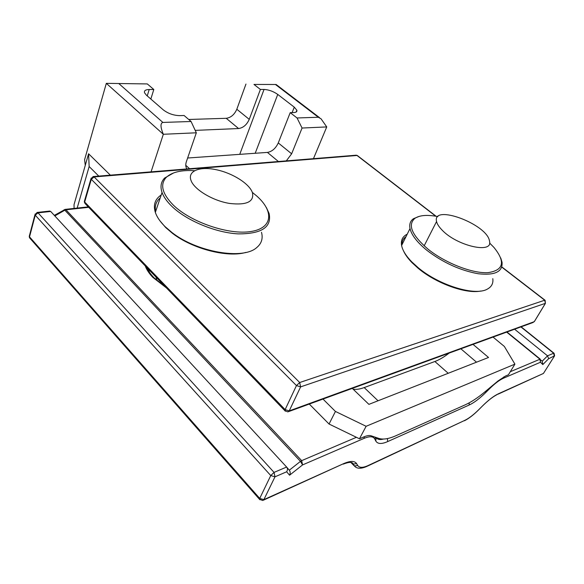 <?xml version="1.0" encoding="UTF-8"?>
<svg xmlns="http://www.w3.org/2000/svg" width="584" height="584" viewBox="0 0 584 584"><rect width="100%" height="100%" fill="white"/><g stroke="black" fill="none" stroke-linecap="round" stroke-linejoin="round"><path stroke-width="0.88" d="M545.127 300.3L544.704 300.22L545.39 303.344L545.127 300.3M501.751 267.1L544.704 300.22L299.694 382.52L296.46 385.571L300.614 386.878L299.694 382.52L94.112 176.93L93.017 176.572M355.977 155.22L357.561 155.702L436.131 216.27M545.434 303.33L534.594 321.207L533.01 322.507L288.657 411.589M91.155 178.047L91.294 179.303L94.112 176.93L357.007 155.483L435.759 216.211M85.322 203.801L284.89 410.713L287.868 411.881L289.219 410.888L285.123 409.618L285.277 411.187M357.372 155.541L356.247 155.198L93.345 176.536L90.943 178.792L84.33 201.495L84.673 203.13L84.556 200.721M252.339 192.399L256.558 195.859C274.144 211.174 272.94 228.191 250.835 231.527C229.001 235.126 191.143 222.402 173.433 205.218C162.213 193.859 159.79 184.61 166.155 177.478C171.827 172.141 181.288 169.878 194.53 170.71M173.718 172.879L164.608 178.047C160.936 181.85 160.089 186.661 162.053 192.479C163.681 196.998 166.987 201.662 171.988 206.473C186.785 220.73 215.686 232.695 238.082 233.877C261.588 233.987 271.932 227.198 269.114 213.503L266.384 207.546M261.493 232.286C263.165 238.513 261.53 243.652 256.573 247.696C243.09 259.968 197.078 252.303 171.915 232.476L165.038 226.592C160.133 221.745 156.906 217.022 155.344 212.415C153.059 204.947 155.016 199.129 161.213 194.976M159.943 220.832L165.71 227.556L172.419 233.293C192.53 248.952 227.556 257.851 245.806 252.434M160.235 197.888C156.081 201.414 154.556 205.962 155.643 211.532M489.574 242.988L493.947 247.433C505.678 261.909 503.678 270.312 487.961 272.655C472.295 273.604 445.212 263.041 428.079 249.207C411.822 235.177 407.428 224.884 414.881 218.343C419.721 215.167 427.393 214.583 437.883 216.598M419.349 216.321L413.457 218.708C410.304 220.964 409.158 224.241 410.012 228.541C411.53 235.089 417.159 242.353 426.889 250.324C443.059 262.639 460.156 270.443 478.186 273.743C494.918 275.59 502.875 271.764 502.05 262.252L500.744 257.997M492.808 278.656C493.429 283.364 491.589 286.861 487.29 289.138C475.069 296.351 438.934 285.299 418.042 267.574L411.713 261.807C405.938 255.836 402.573 250.405 401.602 245.506C400.712 240.243 402.58 236.469 407.216 234.169M403.5 250.85C405.165 254.602 408.019 258.559 412.07 262.72L418.254 268.363C436.16 283.452 466.156 294.234 480.807 291.022M405.989 236.659C403.208 238.601 401.865 241.309 401.96 244.791M147.226 95.907L149.212 89.513L153.811 89.505L147.307 83.928L106.317 83.351L84.585 159.731L85.271 165.345L74.029 204.663L74.095 208.422M110.361 175.156L88.585 153.767L85.271 165.345M151.081 171.849L163.323 134.276C160.396 127.166 160.242 123.217 162.87 122.428L191.07 121.494L184.099 115.508L179.5 115.632C173.448 115.413 168.053 113.5 163.301 109.887L146.467 95.243L144.547 92.79C143.956 90.703 145.511 89.608 149.212 89.513M255.201 153.271L277.75 94.425C273.4 91.396 268.83 89.732 264.048 89.432L239.739 154.358M277.75 94.425L294.27 107.157L292.117 112.595M286.321 160.87L291.642 153.796L278.269 142.934L290.212 112.646L293.84 112.551C296.197 112.435 297.205 111.661 296.854 110.237L294.27 107.157M195.202 130.378L238.593 128.538C243.265 127.816 246.813 124.757 249.251 119.355L260.391 89.44L264.048 89.432M153.811 89.505L150.833 99.039M278.269 142.934C275.692 148.409 272.071 151.57 267.421 152.417L187.632 158.008M191.07 121.494L196.326 132.794L163.323 134.276L106.317 83.351L147.307 83.928M186.938 168.937L186.493 168.25C185.559 166.44 185.537 164.206 186.413 161.549L196.326 132.794M290.212 112.646L297.044 117.968L318.338 117.26L321.047 118.8L326.741 126.925L302.067 128.035L297.044 117.968M253.974 84.439L276.115 84.49L253.974 84.439L260.391 89.44M249.251 119.355L236.819 109.252C234.439 114.617 230.914 117.639 226.242 118.304L188.712 119.472M291.642 153.796L302.067 128.035M236.819 109.252L245.959 84.067M88.585 153.767L89.155 166.528L98.776 176.098M322.996 399.069L335.435 411.443L366.117 426.291L514.913 364.139L504.364 346.451L493.035 337.085M473.025 344.377L488.538 357.474L368.906 404.362L352.305 388.389M449.198 353.064C444.001 357.058 439.226 359.868 434.876 361.503L364.19 387.579C359.868 389.17 356.182 389.696 353.116 389.17M313.455 158.673L326.741 126.925M89.155 166.528L77.168 208.087M514.913 364.139L508.416 374.782L505.532 376.023L498.021 380.958L484.946 391.827C477.741 397.799 471.179 402.128 465.251 404.814L395.967 435.701C388.849 438.869 383.17 439.781 378.921 438.445L371.117 435.795C369.358 435.219 366.898 435.598 363.752 436.934L359.459 438.774L329.055 424.028L335.435 411.443M359.459 438.774L366.117 426.291M329.055 424.028L309.294 404.07M514.606 329.215L547.536 355.839L548.653 358.707L554.617 355.809L554.07 353.276L553.654 353.232L554.318 356.262L543.434 373.446L498.13 394.149M30.142 238.469L29.529 237.776L29.456 235.586M554.326 356.262L543.434 373.446L498.488 393.74L494.239 396.251C490.735 398.492 486.837 401.719 482.559 405.924M49.472 211.094L50.706 211.459L286.627 467.047C287.715 468.514 287.722 470.091 286.649 471.784L289.576 475.208L302.563 464.915L301.665 460.637L300.475 461.367L302.563 464.915L364.058 438.38L364.321 436.701M35.164 213.934L35.252 215.182L38.04 212.846L36.996 212.466M49.815 211.058L37.288 212.423L34.96 214.715L29.244 236.396L29.529 237.776L259.486 499.298L262.734 500.495L263.873 499.634L259.719 498.415L259.829 499.751M64.014 209.802L64.824 210.189L65.963 209.795L64.904 209.43M506.671 332.106L539.82 359.123L540.499 362.226L540.229 359.116L510.292 371.716M364.058 438.38C369.65 436.065 373.205 436.255 374.731 438.949L375.811 441.015C377.629 444.066 381.571 444.263 387.652 441.599L469.134 405.041C474.099 402.734 479.646 398.551 485.779 392.492L489.706 388.579C494.947 383.425 499.546 379.965 503.496 378.198L540.499 362.226L542.806 364.577L542.215 361.168L540.923 360.116M498.488 393.74C493.911 395.872 488.604 399.923 482.559 405.887L478.697 409.734C473.558 414.822 468.908 418.37 464.747 420.385L368.212 465.506C362.927 467.923 359.452 467.937 357.773 465.55L356.598 463.645C354.656 460.725 350.334 460.725 343.633 463.638L263.873 499.634L274.984 476.821L274.057 472.398L270.764 475.566L274.984 476.821L286.649 471.784M54.838 215.934L64.824 210.189L300.475 461.367L289.292 470.2C290.387 471.675 290.482 473.347 289.576 475.208M149.219 270.049L148.555 270.137M229.746 203.458C246.623 205.356 254.201 201.801 252.463 192.778C249.58 183.807 232.702 173.141 216.336 169.732C199.94 166.17 187.522 170.842 190.939 180.208C193.8 189.369 212.89 200.903 229.746 203.458M441.847 229.826C456.6 245.937 493.509 254.31 489.494 241.024C487.217 224.132 431.831 203.561 436.562 221.511C437.131 223.993 438.891 226.76 441.847 229.826M91.294 179.303L296.46 385.571L285.123 409.618L84.673 202.013L91.294 179.303M534.272 321.682L289.219 410.888L300.614 386.878L545.39 303.344L534.272 321.682M189.566 168.725L185.77 165.294M275.517 84.541L318.338 117.26M267.421 152.417L278.407 161.512M226.242 118.304L238.593 128.538M448.22 373.271L434.876 361.503M476.522 362.182L460.878 348.809M378.052 400.777L364.19 387.579M162.87 122.428L119.085 83.797M356.415 437.299L301.665 460.637L65.963 209.795L88.71 207.313M145.241 265.932C146.642 269.72 149.168 273.531 152.818 277.356L166.462 287.927M148.73 269.545L147.964 269.91M520.899 326.923L553.654 353.232L547.536 355.839L542.215 361.168M259.719 498.415L29.521 236.863L35.252 215.182L270.764 475.566L259.719 498.415M482.559 405.887L478.697 409.778M478.697 409.734L478.551 409.931C473.493 414.954 468.777 418.567 464.419 420.772M464.747 420.385L367.876 465.937M368.212 465.506L367.139 466.287C361.08 468.989 356.831 468.879 354.393 465.952L355.357 466.915M357.773 465.55L354.393 465.952L353.203 464.054L353.933 465.579L350.874 462.448M356.598 463.645L353.203 464.054C352.473 461.827 349.159 461.849 343.253 464.119M343.633 463.638L263.515 500.138M351.926 462.747L352.736 463.681L351.758 462.681M540.229 359.116L506.956 332.004M286.627 467.047L274.057 472.398L38.04 212.846L50.706 211.459M374.731 438.949L375.563 437.306M375.811 441.015L376.147 437.504M387.652 441.599L387.426 438.569M383.462 439.051C380.199 439.92 377.863 439.584 376.454 438.044M469.134 405.041L469.207 402.836M485.779 392.492L485.253 391.565M489.706 388.579L489.472 388.061M503.496 378.198L503.788 376.892M289.292 470.2L286.781 467.229M542.806 364.577L548.653 358.707M156.008 277.093L156.906 280.481M544.981 300.191L501.817 266.91M166.155 177.478L164.608 178.047M155.344 212.415L162.053 192.479M172.419 233.293L171.915 232.476M414.881 218.343L413.457 218.708M401.602 245.506L410.012 228.541M412.07 262.72L411.713 261.807M296.854 110.237L296.139 112.04M319.484 117.61L276.166 84.534M146.818 267.56C148.124 270.779 150.592 274.246 154.205 277.955L165.199 286.62M149.088 269.918L148.183 270.297M553.946 353.174L521.14 326.836M88.286 206.875L65.204 209.386L54.319 215.379M150 270.859L148.745 271.224M424.145 245.864L436.562 221.511"/></g></svg>
